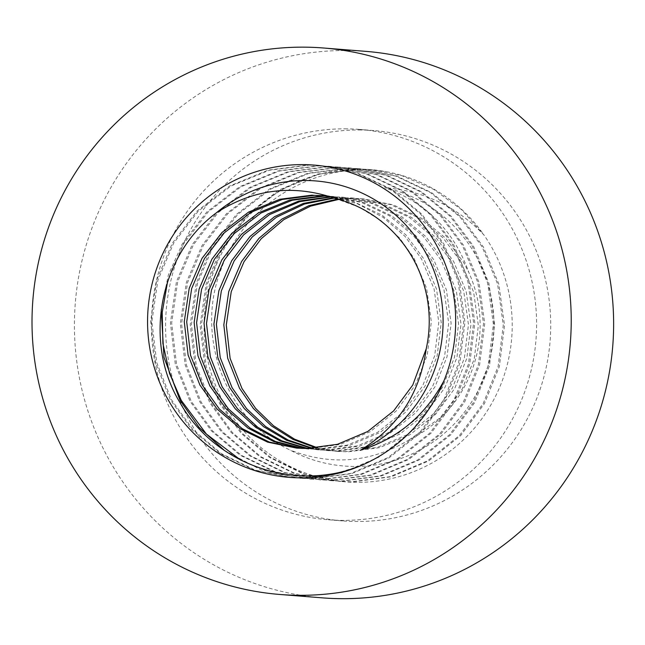<?xml version="1.0" encoding="UTF-8"?>
<svg xmlns="http://www.w3.org/2000/svg" width="645" height="645" viewBox="0 0 645 645"><rect width="100%" height="100%" fill="white"/><g stroke="black" fill="none" stroke-linecap="round" stroke-linejoin="round"><path stroke-width="0.48" stroke-dasharray="3.23 2.42" d="M335.15 198.41L359.152 207.158L381.098 220.679L399.674 238.126L414.017 258.226L426.619 288.307L431.336 321.742L427.256 355.161L415.219 385.218L396.094 411.099L370.206 431.674L339.947 444.502L308.576 448.678L297.845 448.194M324.129 195.749L353.863 201.78L381.993 215.164L405.947 234.933L423.91 259.016L436.512 289.097L441.228 322.524L437.149 355.951L425.111 386.008L405.987 411.881L380.099 432.464L349.84 445.292L318.469 449.468L302.803 448.436M329.079 196.241L333.957 196.531L363.699 202.546L391.854 215.938L415.832 235.707L433.803 259.806L446.404 289.879L451.121 323.314L447.041 356.733L435.012 386.79L415.88 412.671L389.999 433.255L359.741 446.082L328.369 450.258L318.856 449.879L307.778 448.477M331.199 196.959L343.817 197.314L373.576 203.328L401.738 216.712L425.716 236.489L443.696 260.588L456.297 290.669L461.022 324.104L456.934 357.524L444.905 387.581L425.773 413.461L399.892 434.037L369.633 446.864L338.262 451.04L328.886 450.678L312.769 448.299M334.287 198.08L353.831 198.112L383.557 204.142L411.687 217.534L435.633 237.296L453.588 261.378L466.19 291.459L470.915 324.887L466.827 358.314L454.798 388.371L435.665 414.243L409.785 434.827L379.526 447.654L348.155 451.831L338.714 451.46L317.783 447.912M338.77 199.402L353.984 198.507L363.562 198.886L393.329 204.892L421.507 218.276L445.501 238.053L463.481 262.168L468.891 272.609C453.959 230.765 425.902 202.449 384.694 187.671A140.973 138.643 94.6 0 1 485.508 373.673A140.973 138.643 94.6 0 1 290.153 450.089C226.419 420.427 195.209 338.149 220.356 271.36C243.254 203.659 316.897 159.573 386.774 171.763A156.63 154.042 94.6 0 0 204.586 338.706A156.63 154.042 94.6 0 0 410.615 472.85A156.63 154.042 94.6 0 0 484.016 235.078C456.974 206.65 423.87 190.847 384.694 187.671M360.112 465.964L330.998 474.986L301.683 477.897L290.121 477.445L254.203 470.1L220.324 453.645L191.589 429.296L170.183 399.594L155.493 362.53L150.64 321.331L156.654 280.148L172.376 243.109L196.87 211.229L229.797 185.897L268.118 170.143L307.721 165.055L319.67 165.539L356.298 172.973L390.943 189.493L420.427 213.89L442.518 243.617L457.99 280.744L463.707 322.016L458.563 363.264L443.623 400.368L419.911 432.303L387.855 457.708L350.396 473.535L311.575 478.687L299.885 478.219L260.717 469.697L224.339 450.404M161.194 309.761L168.313 275.117L182.269 243.899L206.763 212.02L239.69 186.687L278.011 170.925L317.614 165.846L329.369 166.313L366.046 173.715L400.747 190.227L430.288 214.64L452.411 244.407L467.883 281.534L473.599 322.798L468.464 364.054L453.516 401.158L429.804 433.093L397.747 458.498L360.289 474.325L321.468 479.469L309.689 479.001L273.835 471.616L240.013 455.16L211.334 430.836L189.969 401.174L175.287 364.103L170.425 322.911L176.44 281.72L192.17 244.681L216.656 212.81L249.583 187.477L287.904 171.715L327.507 166.628L339.334 167.103L375.987 174.513L410.672 191.033L440.188 215.438L462.304 245.197L477.776 282.325L483.5 323.588L478.356 364.844L463.408 401.94L439.697 433.883L407.64 459.28L370.182 475.107L331.361 480.259L319.735 479.799L283.84 472.446L249.97 455.991L221.259 431.65L199.861 401.956L185.18 364.893L180.326 323.693L186.332 282.51L202.062 245.471L226.548 213.592L259.475 188.259L297.797 172.505L337.4 167.418L349.388 167.902L386 175.343L420.637 191.863L450.113 216.26L472.196 245.979L487.668 283.107L493.393 324.379L488.249 365.626L473.301 402.73L449.597 434.666L417.533 460.07L380.082 475.897L341.253 481.049L329.724 480.598L293.798 473.253L259.903 456.805L231.168 432.456L209.762 402.746L195.072 365.675L190.219 324.483L196.225 283.3L211.955 246.261L236.441 214.382L269.368 189.049L307.697 173.287L347.3 168.208L359.249 168.692L395.869 176.125L430.513 192.645L459.998 217.042L482.089 246.769L497.561 283.897L503.285 325.161L498.142 366.416L483.194 403.52L459.49 435.456L427.433 460.861L389.975 476.687L351.154 481.831L339.455 481.372L303.577 474.002L269.731 457.547L241.036 433.214L219.655 403.528L204.965 366.465L200.111 325.274L206.118 284.082L221.848 247.043L246.334 215.172L279.261 189.84L317.59 174.077L357.193 168.99L368.948 169.458L401.948 175.69L433.625 189.34L461.61 209.689L484.016 235.078A156.63 154.042 -85.4 0 0 386.774 171.763L369.972 169.538L358.427 169.087L318.824 174.174L280.502 189.936L247.575 215.269L223.081 247.148L207.359 284.179L201.345 325.37L206.198 366.562L220.888 403.633L242.262 433.295L270.94 457.628L304.771 474.091L340.641 481.468L352.388 481.928L391.209 476.784L428.667 460.957L460.724 435.552L484.435 403.617L499.375 366.513L504.519 325.257L498.795 283.994L483.331 246.866L461.199 217.099L431.658 192.686L396.957 176.174L360.281 168.772L348.534 168.305L308.931 173.392L270.602 189.146L237.683 214.479L213.189 246.358L197.467 283.397L191.452 324.58L196.306 365.78L210.996 402.843L232.361 432.513L261.048 456.837L294.87 473.301L329.49 480.581M337.577 199.055L351.533 198.305L361.224 198.7L390.959 204.723L419.105 218.115L443.067 237.884L461.03 261.967L473.632 292.048L478.348 325.483L474.269 358.902L462.231 388.959L440.003 417.952L409.446 439.672A126.872 124.775 -85.4 0 0 468.891 272.609M409.446 439.672C371.359 462.586 331.594 466.061 290.153 450.089M443.881 380.961L434.964 399.682L411.252 431.618L379.195 457.015L341.737 472.85L302.916 477.993L291.145 477.526L255.283 470.141L221.461 453.685L192.791 429.36L171.417 399.69L156.735 362.627L151.873 321.428L157.888 280.244L173.618 243.205L198.104 211.334L231.031 186.002L269.352 170.24L308.955 165.152L320.726 165.62L357.394 173.029L392.096 189.541L421.628 213.955L443.752 243.721L459.224 280.849L464.948 322.113L459.804 363.369L444.856 400.464L421.145 432.408L389.088 457.805L351.63 473.632L312.809 478.784L301.102 478.316L270.336 472.575L240.714 460.111M167.555 281.833L183.511 243.995L207.996 212.116L240.924 186.784L279.253 171.03L318.856 165.942L330.78 166.426L367.408 173.852L402.061 190.372L431.553 214.769L453.645 244.503L469.117 281.631L474.841 322.895L469.697 364.151L454.749 401.255L431.045 433.19L398.981 458.595L361.531 474.422L322.702 479.574L311.172 479.122L275.246 471.777L241.359 455.33L212.616 430.981L191.21 401.271L176.52 364.199L171.667 323.008L177.673 281.817L193.403 244.786L217.889 212.906L250.816 187.574L289.145 171.812L328.748 166.733L340.745 167.216L377.357 174.658L411.986 191.178L441.462 215.575L463.545 245.294L479.009 282.421L484.734 323.685L479.59 364.941L464.642 402.045L440.938 433.98L408.882 459.377L371.423 475.212L332.602 480.356L321 479.904L285.098 472.551L251.219 456.096L222.501 431.755L201.103 402.053L186.413 364.989L181.559 323.79L187.566 282.607L203.296 245.568L227.782 213.697L260.709 188.364L299.038 172.602L338.641 167.515L350.501 167.99L387.145 175.408L421.814 191.928L451.323 216.333L473.438 246.084L488.902 283.211L494.626 324.475L489.482 365.731L474.535 402.827L450.831 434.77L418.774 460.167L381.316 475.994L342.495 481.146L330.74 480.678M329.724 196.451L357.338 203.715L383.074 217.309L404.915 236.255L421.451 258.822L434.061 288.896L438.777 322.331L434.69 355.75L422.66 385.807L403.528 411.687L377.647 432.271L347.389 445.098L316.018 449.275L301.57 448.396M328.805 196.153L361.313 202.377L389.443 215.769L413.389 235.53L431.344 259.604L443.954 289.686L448.67 323.121L444.582 356.54L432.553 386.597L413.421 412.478L387.54 433.053L357.282 445.88L325.91 450.057L306.544 448.485M330.562 196.733L341.318 197.112L371.085 203.119L399.263 216.502L423.257 236.288L441.245 260.395L453.846 290.476L458.563 323.903L454.483 357.33L442.446 387.387L423.322 413.26L397.433 433.843L367.174 446.671L335.803 450.847L326.306 450.468L311.535 448.364M333.465 197.773L351.323 197.91L381.066 203.941L409.204 217.325L433.166 237.094L451.137 261.185L463.739 291.258L468.455 324.693L464.376 358.112L452.339 388.169L433.214 414.05L407.326 434.633L377.067 447.461L345.696 451.637L336.351 451.266L316.542 448.033M358.838 129.959A195.79 192.557 94.6 0 1 373.689 130.556A195.79 192.557 94.6 0 1 550.104 341.003A195.79 192.557 94.6 0 1 342.624 520.902A195.79 192.557 94.6 0 1 165.749 317.993A195.79 192.557 94.6 0 1 358.838 129.959M344.704 128.831A195.79 192.557 94.6 0 1 359.555 129.427A195.79 192.557 94.6 0 1 535.971 339.883A195.79 192.557 94.6 0 1 328.49 519.781A195.79 192.557 94.6 0 1 151.615 316.872A195.79 192.557 94.6 0 1 344.704 128.831M322.274 597.851A274.109 269.578 94.6 0 1 74.651 313.776A274.109 269.578 94.6 0 1 344.978 50.528A274.109 269.578 94.6 0 1 365.763 51.358M370.432 169.579L369.19 169.482M360.531 168.788L359.289 168.692M350.638 168.006L349.397 167.902M340.737 167.216L339.504 167.12M330.845 166.426L329.611 166.329M320.952 165.644L319.718 165.539M340.616 481.46L339.383 481.363M320.839 479.888L319.597 479.791M310.946 479.098L309.705 479.001M301.046 478.316L299.812 478.219M291.153 477.526L289.919 477.429M296.611 448.106L299.07 448.299M306.512 448.896L308.963 449.089M316.405 449.678L318.856 449.879M326.297 450.468L328.757 450.662M336.19 451.258L338.641 451.452M331.586 196.338L334.046 196.54M341.479 197.128L343.938 197.322M351.372 197.918L353.831 198.112M361.264 198.7L363.724 198.902M373.689 130.556L359.555 129.427M342.624 520.902L328.49 519.781"/><path stroke-width="0.97" d="M216.559 212.673A140.973 138.643 94.6 0 1 422.604 247.382A140.973 138.643 94.6 0 1 360.321 450.307C396.989 439.108 424.845 415.993 443.881 380.961A156.63 154.042 94.6 0 1 360.112 465.964C295.233 492.312 214.761 464.86 180.1 402.803C142.997 342.527 158.815 255.227 216.559 212.673C253.88 188.888 293.411 184.139 335.15 198.41A126.872 124.775 -85.4 0 1 426.24 348.752L412.768 385.025L393.635 410.897L367.755 431.481L337.496 444.308L306.125 448.485L296.611 448.106L267.635 442.131L240.311 428.804L217.163 409.107L199.926 385.089L188.098 355.064L184.252 321.702L189.203 288.347L202.014 258.355L221.928 232.539L248.68 212.028L279.801 199.273L311.954 195.161L329.724 196.451M360.112 465.964A156.63 154.042 94.6 0 1 148.826 341.681A156.63 154.042 94.6 0 1 322.016 165.934A156.63 154.042 94.6 0 1 443.881 380.961M297.845 448.194L269.183 442.019L242.23 428.643L219.405 409.067L202.377 385.283L190.557 355.266L186.703 321.903L191.654 288.549L204.473 258.548L224.379 232.74L251.131 212.229L282.26 199.466L314.413 195.354L324.129 195.749M302.803 448.436L275.455 441.478L249.97 427.974L228.435 408.906L212.269 386.065L200.45 356.048L196.596 322.685L201.554 289.331L214.366 259.338L234.272 233.522L261.023 213.011L292.153 200.256L324.306 196.144L329.079 196.241M307.778 448.477L281.776 440.825L257.758 427.264L237.489 408.736L222.162 386.855L210.343 356.838L206.497 323.476L211.447 290.121L224.258 260.128L243.608 234.877L269.529 214.608L299.764 201.659L331.199 196.959M312.769 448.299L288.154 440.059L265.579 426.514L246.551 408.567L232.063 387.645L220.235 357.628L216.389 324.266L221.34 290.911L234.151 260.911L252.26 236.941L276.334 217.284L304.537 204.013L334.287 198.08M317.783 447.912L294.58 439.181L273.44 425.724L255.63 408.39L241.956 388.427L230.128 358.41L226.282 325.048L231.233 291.693L244.044 261.701L261.193 238.739L283.832 219.622L310.43 206.182L338.77 199.402M224.339 450.404L199.136 427.474L180.076 400.384L164.007 357.403L161.194 309.761M240.714 460.111L206.4 434.053L181.31 400.481L169.522 373.407L162.903 343.511L162.218 312.382L167.555 281.833M301.57 448.396L273.891 441.623L248.043 428.143L226.193 408.946L209.819 385.871L197.991 355.855L194.145 322.492L199.095 289.137L211.907 259.145L231.821 233.329L258.572 212.818L289.694 200.055L321.847 195.943L328.805 196.153M306.544 448.485L280.204 440.995L255.815 427.441L235.24 408.777L219.711 386.661L207.883 356.645L204.038 323.282L208.988 289.928L221.799 259.935L241.488 234.337L267.917 213.922L298.683 201.087L330.562 196.733M311.535 448.364L286.565 440.261L263.636 426.7L244.302 408.608L229.604 387.443L217.784 357.427L213.93 324.064L218.881 290.71L231.692 260.717L250.099 236.433L274.609 216.631L303.295 203.425L333.465 197.773M316.542 448.033L292.975 439.414L271.489 425.926L253.372 408.43L239.497 388.234L227.677 358.217L223.823 324.854L228.773 291.5L241.593 261.507L258.959 238.311L281.93 219.066L308.899 205.658L337.577 199.055M302.578 47.149A274.109 269.578 94.6 0 1 323.363 47.988A274.109 269.578 94.6 0 1 570.349 342.616A274.109 269.578 94.6 0 1 279.874 594.472A274.109 269.578 94.6 0 1 32.25 310.406A274.109 269.578 94.6 0 1 302.578 47.149M323.363 47.988L365.763 51.358A274.109 269.578 94.6 0 1 612.75 345.994A274.109 269.578 94.6 0 1 322.274 597.851L279.874 594.472M426.24 348.752C420.105 393.136 398.134 426.982 360.321 450.307M321.694 195.556L324.145 195.749"/></g></svg>
